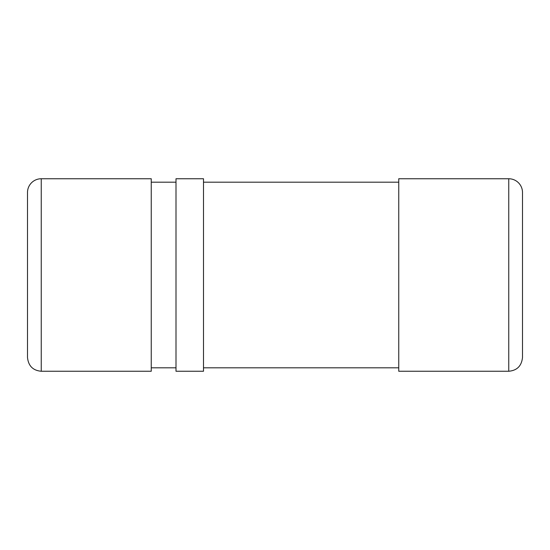 <?xml version="1.0" encoding="UTF-8"?>
<svg xmlns="http://www.w3.org/2000/svg" width="550" height="550" viewBox="0 0 550 550"><rect width="100%" height="100%" fill="white"/><g stroke="black" fill="none" stroke-linecap="round" stroke-linejoin="round"><path stroke-width="0.82" d="M203.5 178.75L176 178.75L176 371.25L203.5 371.25L203.5 178.75M398.75 182.188L203.5 182.188M176 182.188L151.25 182.188M508.75 371.25L398.75 371.25L398.75 178.75L508.75 178.75A13.75 13.75 0 0 1 522.5 192.5L522.5 357.5C521.606 365.929 517.027 370.514 508.75 371.25L508.75 178.75M41.25 371.25L151.25 371.25L151.25 178.75L41.25 178.75A13.75 13.75 0 0 0 27.5 192.5L27.5 357.5C28.394 365.929 32.973 370.514 41.25 371.25L41.25 178.75M398.75 367.812L203.5 367.812M176 367.812L151.25 367.812"/></g></svg>
